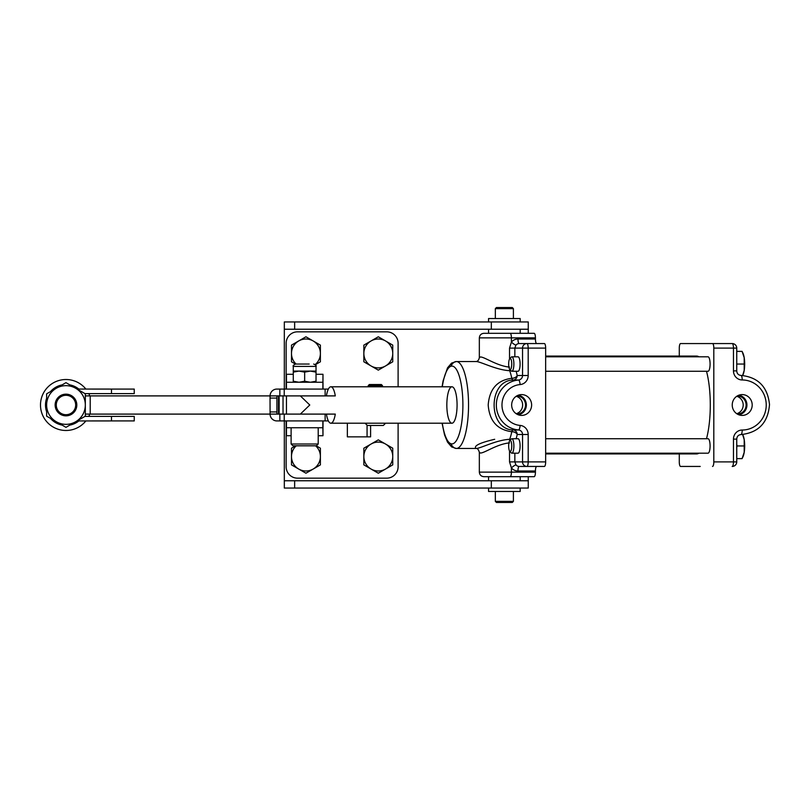 <?xml version="1.0" encoding="UTF-8"?>
<svg xmlns="http://www.w3.org/2000/svg" width="810" height="810" viewBox="0 0 810 810"><rect width="100%" height="100%" fill="white"/><g stroke="black" fill="none" stroke-linecap="round" stroke-linejoin="round"><path stroke-width="1.21" d="M316.386 445.814L292.926 445.814L291.114 444.001L318.208 444.001L316.386 445.814M316.032 381.226L310.351 382.249L304.661 381.226L304.661 372.114L310.351 371.091L316.032 371.091L316.032 382.249M309.167 364.044L295.63 364.044L309.167 364.044M304.661 372.114L298.971 371.091L310.351 371.091L316.032 372.114M293.281 371.091L298.971 371.091L293.281 372.114L293.281 366.393L316.032 366.393C316.619 365.796 315.839 365.016 313.683 364.044M304.661 381.226L298.971 382.249L293.281 381.226L293.281 372.114M293.281 381.226L293.281 382.249M322.846 382.249L286.436 382.249L286.436 389.073L322.886 389.073L322.896 381.105L322.988 389.073L322.977 374.281L322.846 389.073L325.134 389.073L325.134 395.898L270.084 395.898L270.034 398.064L270.084 414.102L325.124 414.102L325.134 420.927L322.846 420.927L322.846 427.751L286.436 427.751L286.436 420.927L322.886 420.927L322.977 428.895L322.988 420.927L322.977 435.719L322.846 427.751M293.281 374.281L286.487 374.281L286.467 382.249M323.008 382.249L323.008 389.073M316.032 374.281L322.896 374.281M291.114 435.719L286.487 435.719L286.467 427.751M323.008 427.751L323.008 420.927M318.208 435.719L322.896 435.719M286.436 420.927L276.909 420.927A6.824 6.824 -90 0 1 270.084 414.102L85.323 414.102M278.478 414.102L278.478 395.898M276.909 395.898L276.909 414.102M286.436 389.073L276.909 389.073A6.824 6.824 -90 0 0 270.084 395.898L85.323 395.898M270.034 398.064L276.858 398.064M276.858 411.936L270.034 411.936M65.701 394.166A10.834 10.834 0 0 1 76.808 404.727A10.834 10.834 0 0 1 66.258 415.834A10.834 10.834 0 0 1 55.141 405.273A10.834 10.834 0 0 1 65.701 394.166M66.228 414.7A9.7 9.7 0 0 0 75.674 404.757A9.7 9.7 0 0 0 65.731 395.3A9.7 9.7 0 0 0 56.285 405.243A9.7 9.7 0 0 0 66.228 414.7M69.822 425.118A20.483 20.483 0 0 0 78.833 420.937L111.486 420.927L111.486 416.38L134.247 416.38L134.247 420.927L111.486 420.927M62.137 384.882A20.483 20.483 0 0 0 50.473 391.615M46.636 398.267A20.483 20.483 0 0 0 46.636 411.733M50.473 418.385A20.483 20.483 0 0 0 62.137 425.118M111.486 393.619L111.486 389.073L134.247 389.073L134.247 393.619L84.959 393.619M85.87 420.927A25.485 25.485 0 0 1 40.5 405.648A25.485 25.485 0 0 1 85.87 389.073M88.786 393.619A25.485 25.485 0 0 1 89.788 395.898M89.788 414.102A25.485 25.485 0 0 1 88.786 416.38M111.486 389.073L78.833 389.063A20.483 20.483 0 0 0 69.822 384.882M84.959 416.38L111.486 416.38M46.636 393.832L65.974 382.664L85.323 393.832L85.323 405A19.339 19.339 0 0 0 56.305 388.253A19.339 19.339 0 0 0 46.636 405L46.636 393.832M85.323 416.168L85.323 405A19.339 19.339 0 0 1 75.654 421.747L65.974 427.336L46.636 416.168L46.636 405A19.339 19.339 0 0 0 75.654 421.747L85.323 416.168M752.196 405A10.408 9.983 90 0 0 741.14 394.652A10.408 9.983 90 0 0 741.14 415.348A10.408 9.983 90 0 0 752.196 405M738.801 414.781A9.882 9.487 90 0 0 738.801 395.219M737.161 413.981A8.991 8.627 90 0 0 746.101 405A8.991 8.627 90 0 0 737.161 396.019M736.725 413.707A8.991 8.627 90 0 0 736.725 396.292M531.623 405A10.408 9.983 90 0 0 520.567 394.652A10.408 9.983 90 0 0 520.567 415.348A10.408 9.983 90 0 0 531.623 405M518.228 414.781A9.882 9.487 90 0 0 518.228 395.219M516.588 413.981A8.991 8.627 90 0 0 525.528 405A8.991 8.627 90 0 0 516.588 396.019M516.162 413.707A8.991 8.627 90 0 0 516.162 396.292M545.656 453.924L696.549 453.924A48.924 13.75 -90 0 0 698.929 453.185M706.502 438.736A48.924 13.75 -90 0 0 706.502 371.263M698.929 356.815A48.924 13.75 -90 0 0 696.549 356.076L545.656 356.076M545.656 356.815L708.062 356.815A7.229 2.035 90 0 1 710.087 364.044A7.229 2.035 90 0 1 708.062 371.263L545.656 371.263M545.656 438.736L708.062 438.736A7.229 2.035 90 0 1 710.087 445.956A7.229 2.035 90 0 1 708.062 453.185L545.656 453.185M509.753 440.701L511.262 439.05A7.229 2.035 90 0 1 511.849 438.736A7.229 2.035 90 0 1 513.884 445.956A7.229 2.035 90 0 1 511.849 453.185A7.229 2.035 90 0 1 511.262 452.871L509.753 451.221A5.508 1.549 90 0 1 508.66 445.956A5.508 1.549 90 0 1 509.753 440.701A5.508 1.549 90 0 1 510.199 440.458A5.508 1.549 90 0 1 511.748 445.956A5.508 1.549 90 0 1 510.199 451.464A5.508 1.549 90 0 1 509.753 451.221M511.849 438.736L518.066 438.736A7.229 2.035 -90 0 1 520.091 445.956A7.229 2.035 -90 0 1 518.066 453.185L511.849 453.185M509.753 358.779L511.262 357.129A7.229 2.035 90 0 1 511.849 356.815A7.229 2.035 90 0 1 513.884 364.044A7.229 2.035 90 0 1 511.849 371.263A7.229 2.035 90 0 1 511.262 370.95L509.753 369.299A5.508 1.549 90 0 1 508.66 364.044A5.508 1.549 90 0 1 509.753 358.779A5.508 1.549 90 0 1 510.199 358.536A5.508 1.549 90 0 1 511.748 364.044A5.508 1.549 90 0 1 510.199 369.542A5.508 1.549 90 0 1 509.753 369.299M511.849 356.815L518.066 356.815A7.229 2.035 -90 0 1 520.091 364.044A7.229 2.035 -90 0 1 518.066 371.263L511.849 371.263M510.908 370.565A4.546 3.442 -19.8 0 1 509.692 370.707C495.74 369.917 480.35 361.371 475.976 361.533C477.617 361.493 478.74 360.217 479.338 357.706L480.35 356.987C484.238 356.673 496.783 365.928 509.53 367.112M509.53 442.888C496.803 444.062 484.248 453.327 480.35 453.013L479.338 452.294C478.518 449.489 477.394 448.224 475.976 448.467C480.35 448.629 495.771 440.063 509.692 439.293A4.546 3.442 -160.2 0 1 510.908 439.435M450.755 366.322A43.467 12.211 90 0 1 456.324 361.533A43.467 12.211 90 0 1 468.534 405A43.467 12.211 90 0 1 456.324 448.467L475.976 448.467C473.455 445.885 479.682 442.827 494.677 439.293M509.51 441.045A4.546 0.942 86.5 0 1 509.692 439.293A43.467 12.211 -90 0 0 511.819 431.7C497.3 429.857 489.432 420.967 488.197 405.02C489.412 389.053 497.289 380.143 511.819 378.3A43.467 12.211 -90 0 0 509.692 370.707A4.546 0.942 93.5 0 1 509.51 368.955M475.976 361.533L456.324 361.533L451.595 363.093L447.545 367.821L443.09 380.862L442.058 386.795M457.073 405A18.205 5.113 -90 0 0 451.96 386.795A18.205 5.113 -90 0 0 446.837 405A18.205 5.113 -90 0 0 451.96 423.205A18.205 5.113 -90 0 0 457.073 405M479.338 452.294L479.338 472.129L535.43 472.129L535.43 470.995L517.954 470.995A9.102 8.738 -90 0 1 511.404 467.907L509.53 461.892L509.53 450.927M535.43 472.129A4.546 1.276 90 0 1 534.144 476.685L483.894 476.685C481.12 476.412 479.611 474.893 479.338 472.129M534.144 333.315A4.546 1.276 90 0 1 535.43 337.871L479.338 337.871C479.611 335.107 481.12 333.588 483.894 333.315L534.144 333.315M509.53 359.073L509.53 348.108L511.404 342.093A9.102 8.738 -90 0 1 517.954 339.005L535.43 339.005L535.43 337.871M535.43 339.005A4.546 1.276 -90 0 0 536.706 343.561M520.081 343.561L544.381 343.561A4.546 1.276 90 0 1 545.656 348.108L528.191 348.108L528.191 375.506A9.102 8.738 -90 0 1 520.121 384.578A20.483 19.653 90 0 0 501.977 405A20.483 19.653 90 0 0 520.121 425.422A9.102 8.738 -90 0 1 528.191 434.494L528.191 461.892L545.656 461.892L545.656 348.108M545.656 461.892A4.546 1.276 90 0 1 544.381 466.438L520.081 466.438M536.706 466.438A4.546 1.276 -90 0 0 535.43 470.995M516.152 371.263A48.013 13.497 90 0 1 517.205 375.506A4.546 4.364 -90 0 1 513.165 380.042C487.762 380.406 487.792 429.634 513.165 429.958L518.511 429.958A25.029 24.027 -90 0 1 496.338 405A25.029 24.027 -90 0 1 518.511 380.042L513.165 380.042A4.546 1.539 85.3 0 1 511.819 378.3A4.546 2.683 -12.3 0 0 517.205 375.506L522.541 375.506L522.541 348.108L514.846 348.108L514.846 356.815M514.846 453.185L514.846 461.892L522.541 461.892L522.541 434.494L517.205 434.494A4.546 2.683 -167.7 0 0 511.819 431.7A4.546 1.539 94.7 0 1 513.165 429.958A4.546 4.364 -90 0 1 517.205 434.494A48.013 13.497 90 0 1 516.152 438.736M509.53 461.892L514.846 461.892L515.96 464.899A4.546 4.364 90 0 0 519.23 466.438A4.546 1.276 90 0 0 517.954 470.995M517.954 339.005A4.546 1.276 90 0 0 519.23 343.561A4.546 4.364 90 0 0 515.96 345.1L514.846 348.108L509.53 348.108M515.96 345.1A4.546 0.85 40.2 0 1 511.404 342.093L511.404 337.871A4.546 1.276 90 0 0 510.128 333.315M488.946 476.685L510.128 476.685A4.546 1.276 90 0 0 511.404 472.129L511.404 467.907A4.546 0.85 139.8 0 1 515.96 464.899M679.286 356.076L679.286 348.108A4.546 1.276 -90 0 1 680.562 343.561L732.189 343.561A4.546 1.276 90 0 1 733.465 348.108L713.812 348.108L713.812 461.892L733.465 461.892L733.465 439.131L736.746 439.131C736.948 436.408 738.345 434.889 740.927 434.585C758.524 432.722 768.052 422.709 769.5 404.524C767.627 386.846 758.109 377.136 740.927 375.415A4.546 1.276 90 0 1 742.203 379.971A25.029 24.027 90 0 1 766.23 405A25.029 24.027 90 0 1 742.203 430.029A9.102 8.738 90 0 0 733.465 439.131M700.215 466.438L680.562 466.438A4.546 1.276 -90 0 1 679.286 461.892L679.286 453.924M712.537 466.438A4.546 1.276 -90 0 0 713.812 461.892M713.812 348.108A4.546 1.276 -90 0 0 712.537 343.561M736.746 351.378L742.092 351.378L742.932 353.13A12.656 3.554 -90 0 1 744.208 357.706L744.208 370.373A12.656 3.554 -90 0 0 744.208 357.706L742.092 351.378M736.746 365.766L736.746 362.313M737.019 364.044L744.147 364.044M742.679 375.475L742.932 374.949A12.656 3.554 -90 0 0 744.208 370.373L742.557 375.698M736.746 458.622L742.092 458.622L744.208 452.294A12.656 3.554 -90 0 0 744.208 439.627L744.208 452.294A12.656 3.554 -90 0 1 742.932 456.87L742.092 458.622M736.746 447.687L737.019 445.956L744.147 445.956M737.019 445.956L736.746 444.234M742.557 434.302L744.208 439.627A12.656 3.554 -90 0 0 742.932 435.051L742.679 434.524M379.829 425.483L367.375 425.483L383.312 425.483L385.58 423.205M488.551 488.055L488.551 491.467L520.182 491.467L520.182 488.055M495.335 501.36L496.439 502.453L512.305 502.453L513.398 501.36L495.335 501.36L495.335 491.467M495.335 318.533L495.335 308.64L496.439 307.547L512.284 307.547M495.356 308.64L513.398 308.64L512.305 307.547M488.551 321.945L488.551 318.533L520.182 318.533L520.182 321.945M489.939 333.315L520.182 333.315L520.182 329.225M315.627 445.814A14.448 14.448 0 0 1 298.718 469.051L305.937 473.222L313.166 469.051A14.448 14.448 0 0 1 296.257 445.814M528.262 480.775L284.32 480.775L284.32 488.055L528.262 488.055L528.262 476.685M381.348 384.517L369.34 384.517L368.196 385.661L382.492 385.661L381.348 384.517L369.34 384.517M284.32 480.775L284.32 420.927M284.32 389.073L284.32 321.945L528.262 321.945L528.262 329.225L284.32 329.225M528.262 333.315L528.262 329.225M392.749 456.546A14.448 14.448 0 0 1 371.081 469.051L378.3 473.222L392.749 464.879L392.749 448.203L385.53 444.032A14.448 14.448 0 0 1 392.749 456.546M371.081 444.032A14.448 14.448 0 0 1 385.53 444.032L378.3 439.86L363.852 448.203L363.852 456.546A14.448 14.448 0 0 1 371.081 444.032M363.852 456.546A14.448 14.448 0 0 0 371.081 469.051L363.852 464.879L363.852 456.546M295.609 445.814L291.489 448.203L291.489 464.879L298.718 469.051M313.166 469.051L320.385 464.879L320.385 448.203L316.264 445.814M315.333 364.723L320.385 361.797L320.385 345.121L305.937 336.778L291.489 345.121L291.489 353.454A14.448 14.448 0 0 1 313.166 340.949A14.448 14.448 0 0 1 315.171 364.571M295.387 364.054L291.489 361.797L291.489 353.454A14.448 14.448 0 0 0 296.095 364.044M392.749 353.454A14.448 14.448 0 0 1 371.081 365.968L378.3 370.14L392.749 361.797L392.749 345.121L385.53 340.949A14.448 14.448 0 0 1 392.749 353.454M371.081 340.949A14.448 14.448 0 0 1 385.53 340.949L378.3 336.778L363.852 345.121L363.852 353.454A14.448 14.448 0 0 1 371.081 340.949M363.852 353.454A14.448 14.448 0 0 0 371.081 365.968L363.852 361.797L363.852 353.454M328.384 420.927L325.134 420.927M398.105 423.205L398.105 466.783A11.38 11.38 0 0 1 386.724 478.163L297.523 478.163A11.38 11.38 0 0 1 286.143 466.783L286.143 420.927M328.384 389.073L325.134 389.073M286.143 389.073L286.143 343.217A11.38 11.38 0 0 1 297.523 331.837L386.724 331.837A11.38 11.38 0 0 1 398.105 343.217L398.105 386.795M367.062 425.463L367.062 436.853L370.595 436.853L370.595 425.432M367.062 436.853L347.358 436.853L347.358 423.205M451.96 386.795L330.865 386.795A18.205 5.113 90 0 1 335.3 395.898L300.358 395.898L309.774 405L300.358 414.102L335.3 414.102A18.205 5.113 90 0 1 330.865 423.205A18.205 5.113 90 0 1 326.43 414.102M451.96 423.205L330.865 423.205M326.43 395.898A18.205 5.113 90 0 1 330.865 386.795M283.024 395.898L283.024 414.102M279.845 414.102L279.845 420.927M284.229 414.102L284.229 420.927M279.845 389.073L279.845 395.898M284.229 389.073L284.229 395.898M442.29 423.205A38.91 10.935 -90 0 0 451.96 443.91A38.91 10.935 -90 0 0 462.895 405A38.91 10.935 -90 0 0 451.96 366.09A38.91 10.935 -90 0 0 442.29 386.795M442.058 423.205L444.558 434.95L447.505 442.098L451.615 446.917L456.324 448.467A43.467 12.211 90 0 1 450.755 443.677M522.541 461.892A4.546 4.364 90 0 0 526.905 466.438A4.546 1.276 90 0 0 528.191 461.892L522.541 461.892M528.191 434.494L522.541 434.494A4.546 4.364 -90 0 0 518.511 429.958A4.546 1.276 94.6 0 0 520.121 425.422M528.191 348.108A4.546 1.276 -90 0 0 526.905 343.561A4.546 4.364 -90 0 0 522.541 348.108L528.191 348.108M520.121 384.578A4.546 1.276 -94.6 0 0 518.511 380.042A4.546 4.364 -90 0 0 522.541 375.506L528.191 375.506M736.746 348.108L736.746 370.869L733.465 370.869L733.465 348.108L736.746 348.108A4.546 4.546 0 0 0 732.189 343.561M733.465 370.869A9.102 8.738 90 0 0 742.203 379.971M736.746 461.892L733.465 461.892A4.546 1.276 90 0 1 732.189 466.438A4.546 4.546 0 0 0 736.746 461.892L736.746 439.131M742.203 430.029A4.546 1.276 90 0 1 740.927 434.585M491.326 480.775L491.326 488.055M528.262 480.755L520.182 480.755M488.551 480.755L284.32 480.755M528.262 329.245L520.182 329.245M488.551 329.245L284.32 329.245M294.648 329.225L294.648 321.945M491.326 329.225L491.326 321.945M294.648 480.775L294.648 488.055M279.136 414.102L279.136 395.898M90.214 414.102L90.214 395.898M318.208 427.751L318.208 444.001M316.032 371.091L316.032 366.393M293.281 366.393C292.693 365.796 293.473 365.016 295.63 364.044M291.114 427.751L291.114 444.001M479.338 357.706L479.338 337.871M736.746 370.869C736.948 373.592 738.345 375.111 740.927 375.415M488.551 476.685L488.551 480.775M513.398 318.533L513.398 308.64M382.492 386.795L382.492 385.661M368.196 386.795L368.196 385.661M488.551 329.225L488.551 333.315M513.398 491.467L513.398 501.36M520.182 476.685L520.182 480.775M367.375 425.483L370.858 425.483L367.375 425.483L365.108 423.205M286.457 395.898L286.457 414.102"/></g></svg>

